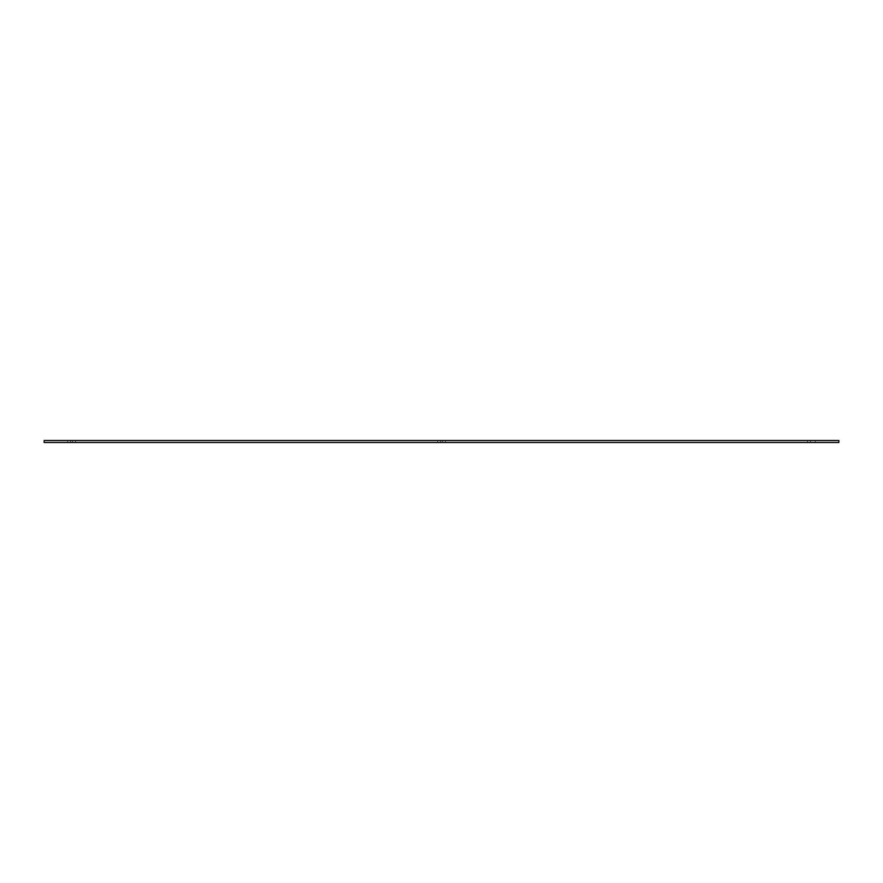 <?xml version="1.0" encoding="UTF-8"?>
<svg xmlns="http://www.w3.org/2000/svg" width="883" height="883" viewBox="0 0 883 883"><rect width="100%" height="100%" fill="white"/><g stroke="black" fill="none" stroke-linecap="round" stroke-linejoin="round"><path stroke-width="0.66" stroke-dasharray="4.42 3.31" d="M442.482 440.518L437.582 440.518L445.418 440.518L437.582 440.518L445.418 440.518L442.482 440.518L442.482 442.482L440.518 442.482L445.418 442.482L437.582 442.482L445.418 442.482L442.482 442.482L442.482 440.518M440.518 442.482L437.582 442.482L440.518 442.482L440.518 440.518L440.518 442.482M72.594 440.518L67.693 440.518L72.594 440.518L72.594 442.482L75.53 442.482L67.693 442.482L75.53 442.482L72.594 442.482L72.594 440.518M810.406 442.482L815.307 442.482L807.47 442.482L810.406 442.482L810.406 440.518L807.47 440.518L812.371 440.518L807.47 440.518L812.371 440.518L810.406 440.518L810.406 442.482M838.85 440.518L44.15 440.518L44.15 442.482L838.85 442.482L838.85 440.518M812.371 440.518L815.307 440.518L812.371 440.518L815.307 440.518L812.371 440.518L812.371 442.482L815.307 442.482L812.371 442.482L812.371 440.518M70.629 440.518L67.693 440.518L70.629 440.518L70.629 442.482L70.629 440.518M437.582 442.482L437.582 440.518L437.582 442.482M445.418 442.482L445.418 440.518L445.418 442.482M75.53 442.482L75.53 440.518L75.53 442.482M807.47 442.482L807.47 440.518L807.47 442.482M67.693 442.482L67.693 440.518L67.693 442.482M815.307 442.482L815.307 440.518L815.307 442.482"/><path stroke-width="1.32" d="M44.15 440.518L838.85 440.518L838.85 442.482L44.15 442.482L44.15 440.518"/></g></svg>

